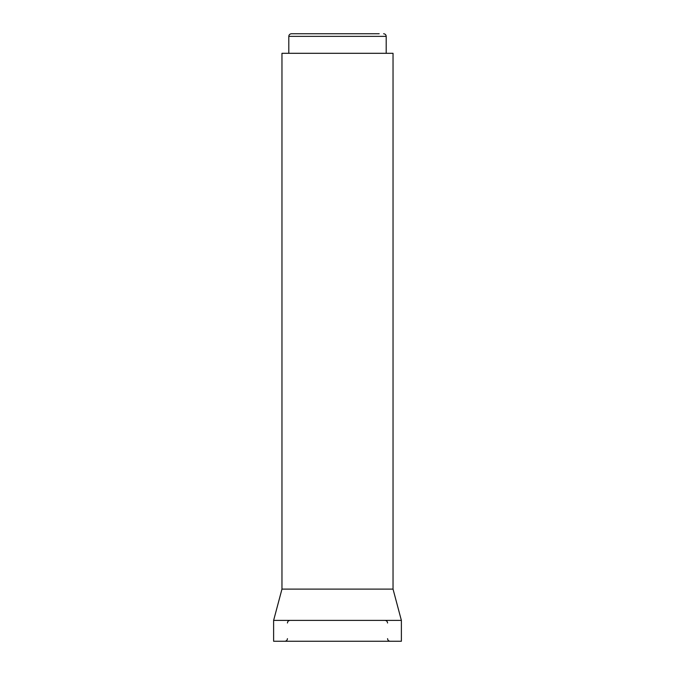 <?xml version="1.0" encoding="UTF-8"?>
<svg xmlns="http://www.w3.org/2000/svg" width="675" height="675" viewBox="0 0 675 675"><rect width="100%" height="100%" fill="white"/><g stroke="black" fill="none" stroke-linecap="round" stroke-linejoin="round"><path stroke-width="1.01" d="M379.215 33.75L291.406 33.75L379.215 33.75M393.036 53.308L390.783 53.308L393.036 53.308L393.036 589.106L390.783 589.106L393.036 589.106L401.38 620.392L401.38 641.25L273.62 641.25L273.62 620.392L281.964 589.106L284.217 589.106L281.964 589.106L281.964 53.308L284.217 53.308L281.964 53.308M292.899 589.106L288.841 589.106M298.392 589.106L390.783 589.106M386.168 589.106L381.983 589.106M284.217 589.106L298.232 589.106M386.243 53.308L288.799 53.308L288.799 36.357L386.201 36.357L386.201 53.308L390.783 53.308M310.888 53.308L284.217 53.308M401.38 620.392L273.62 620.392M353.152 53.308L321.848 53.308M386.201 36.357C386.049 34.771 385.18 33.902 383.594 33.75M387.56 623C387.408 621.413 386.539 620.544 384.952 620.392M287.44 638.643C287.288 640.229 286.419 641.098 284.833 641.25M387.56 638.643C387.712 640.229 388.581 641.098 390.167 641.25M287.44 623C287.592 621.413 288.461 620.544 290.048 620.392M288.799 36.357C288.951 34.771 289.82 33.902 291.406 33.75"/></g></svg>
